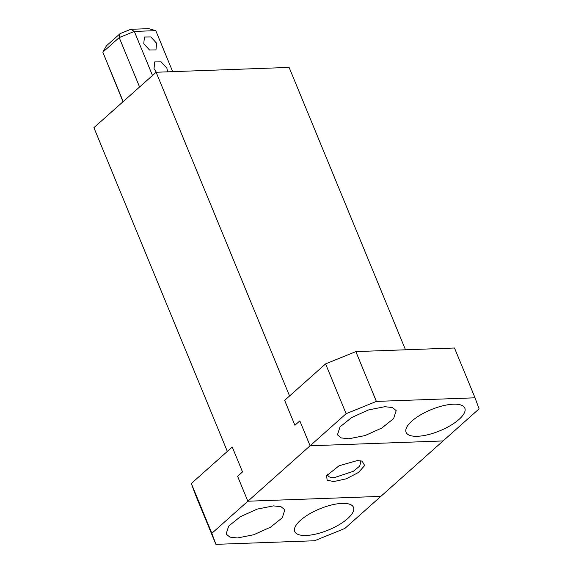<?xml version="1.0" encoding="UTF-8"?>
<svg xmlns="http://www.w3.org/2000/svg" width="573" height="573" viewBox="0 0 573 573"><rect width="100%" height="100%" fill="white"/><g stroke="black" fill="none" stroke-linecap="round" stroke-linejoin="round"><path stroke-width="0.86" d="M294.916 425.259L299.829 420.883L310.093 445.787L299.829 420.883L294.916 425.259L284.652 400.362L294.916 425.259M191.318 483.505L195.372 494.542L215.899 544.35L211.845 533.305L191.318 483.505L232.251 447.033L242.515 471.937L237.602 476.313L242.515 471.937L232.251 447.033L227.338 451.409L93.908 127.679L156.128 72.255L289.566 395.986L284.652 400.362L325.586 363.891L355.847 351.6L454.504 348.004L475.031 397.812L376.375 401.408L355.847 351.6M211.845 533.305L247.865 501.217L237.602 476.313L247.865 501.217L310.093 445.787L443.065 440.945L380.844 496.376L247.865 501.217L380.844 496.376L344.824 528.464L314.563 540.754L215.899 544.35M405.498 349.795L289.107 67.413L156.128 72.255M357.258 460.577L339.08 465.763L326.639 475.719L327.119 480.153L333.679 481.585L346.235 478.813L358.44 472.489L364.686 465.52L362.1 461.1L357.258 460.577M152.497 75.493L134.333 31.429L155.784 30.648L148.679 28.65L130.78 29.302L134.333 31.429L119.205 37.574L139.576 87.003M123.202 101.586L102.832 52.164L119.205 37.574L120.086 33.649L130.78 29.302M120.086 33.649L106.42 45.819L102.832 52.164L123.023 101.75M172.681 71.654L155.784 30.648M167.574 71.84L166.886 68.158L161.113 61.863L154.696 61.927L154.022 68.624L156.343 72.248M143.759 43.727L149.532 50.023L155.949 49.958L156.622 43.254L150.849 36.959L144.432 37.023L143.759 43.727M327.742 474.021A17.899 6.446 157.6 0 0 327.892 475.411A17.899 6.446 157.6 0 0 334.288 477.631L353.34 471.307L359.636 466.135L360.99 461.766L360.116 460.678M306.097 535.469A31.759 11.431 157.6 0 0 339.195 524.667A31.759 11.431 157.6 0 0 353.469 507.32A31.759 11.431 157.6 0 0 342.124 503.38A31.759 11.431 157.6 0 0 309.026 514.182A31.759 11.431 157.6 0 0 294.751 531.529A31.759 11.431 157.6 0 0 306.097 535.469M273.493 505.88L257.241 509.096L240.395 516.681L228.691 526.057L226.113 534.029L229.909 537.116L237.466 537.968L253.71 534.752L270.563 527.167L282.267 517.791L284.838 509.82L281.042 506.733L273.493 505.88M325.586 363.891L346.113 413.699L310.093 445.787L443.065 440.945L479.092 408.857L475.031 397.812M346.113 413.699L376.375 401.408M417.445 436.282A31.759 11.431 157.6 0 0 450.543 425.481A31.759 11.431 157.6 0 0 464.818 408.134A31.759 11.431 157.6 0 0 453.472 404.194A31.759 11.431 157.6 0 0 420.374 414.995A31.759 11.431 157.6 0 0 406.099 432.343A31.759 11.431 157.6 0 0 417.445 436.282M384.834 406.694L368.589 409.91L351.743 417.495L340.033 426.871L337.461 434.843L341.257 437.93L348.814 438.782L365.058 435.566L381.905 427.981L393.615 418.605L396.187 410.633L392.39 407.546L384.834 406.694"/></g></svg>
